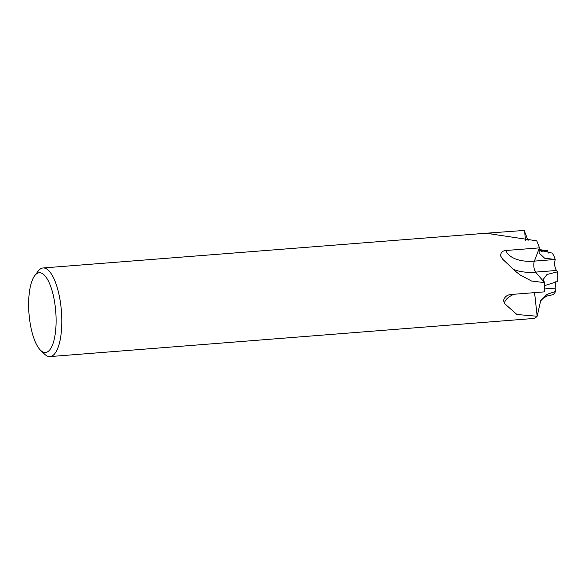 <?xml version="1.0" encoding="UTF-8"?>
<svg xmlns="http://www.w3.org/2000/svg" width="587" height="587" viewBox="0 0 587 587"><rect width="100%" height="100%" fill="white"/><g stroke="black" fill="none" stroke-linecap="round" stroke-linejoin="round"><path stroke-width="0.88" d="M539.424 247.868L534.361 261.149A6.413 2.15 -94.5 0 0 534.552 270.101A6.413 2.15 -94.5 0 0 535.571 272.148L544.56 282.64L531.587 281.034L520.302 275.09L515.489 271.311L502.699 259.241L500.887 256.416C500.293 252.924 501.922 250.95 505.774 250.51L539.424 247.868A44.443 14.91 85.5 0 0 536.709 240.817L486.073 233.237L524.47 230.42L525.578 240.523M534.559 292.642L537.156 316.246L516.905 314.493L504.284 303.34L503.617 300.346M557.555 271.781L557.569 271.796A22.218 7.455 85.5 0 1 557.65 281.474L544.545 285.634M34.684 275.721L38.008 271.297A44.443 14.91 85.5 0 1 43.071 267.973A44.443 14.91 85.5 0 1 61.011 306.95A44.443 14.91 85.5 0 1 50.02 356.58A44.443 14.91 85.5 0 1 44.502 354.093L40.532 350.241A39.997 13.42 85.5 0 1 29.35 317.406A39.997 13.42 85.5 0 1 34.684 275.721A39.997 13.42 85.5 0 1 55.391 307.808A39.997 13.42 85.5 0 1 40.532 350.241M503.58 300.72C504.343 297.161 506.684 295.092 510.609 294.52L544.259 291.878A44.443 14.91 85.5 0 0 544.56 282.64M555.485 291.423L555.104 288.129L555.485 291.423M555.838 281.657L555.126 288.129L555.493 291.46A22.218 7.455 85.5 0 1 552.602 294.784L547.341 295.936C543.122 298.093 540.884 299.73 540.642 300.86L537.178 316.224L534.574 292.634M50.02 356.58L534.133 318.433A44.443 14.91 85.5 0 0 537.156 316.246M538.866 249.879L552.25 253.122A22.218 7.455 85.5 0 1 555.221 259.476L555.221 259.476C554.253 263.651 554.656 267.32 556.432 270.475L557.723 271.979M547.744 250.825L548.163 253.151L547.744 250.788L541.031 251.317M555.808 281.657L555.104 288.129L544.435 288.965M539.123 248.668L539.123 252.997L544.611 258.199L555.221 259.476C554.216 263.651 554.612 267.312 556.417 270.482L535.564 272.111L534.185 268.685M544.259 291.805L544.259 291.805A44.443 14.91 85.5 0 0 544.56 282.574L535.564 272.111M555.493 291.46L547.003 294.366L540.642 300.86M539.402 247.809L539.402 247.809A44.443 14.91 85.5 0 0 536.687 240.773L536.672 240.824M537.178 316.224A44.443 14.91 85.5 0 1 534.163 318.418M557.569 271.796L546.981 274.496L543.188 279.434L544.56 282.574M524.587 231.52L528.168 240.78M538.925 249.512L547.744 250.788M535.571 272.148A45.551 24.793 -17.8 0 1 513.133 269.25M513.985 294.248A45.551 17.933 4.3 0 0 504.284 303.34M534.361 261.149A39.997 21.77 -17.8 0 1 505.774 250.51M491.114 233.538A39.997 37.517 -109.9 0 1 490.82 233.054M555.221 259.476L534.375 261.112M486.08 233.237L43.071 267.973"/></g></svg>
